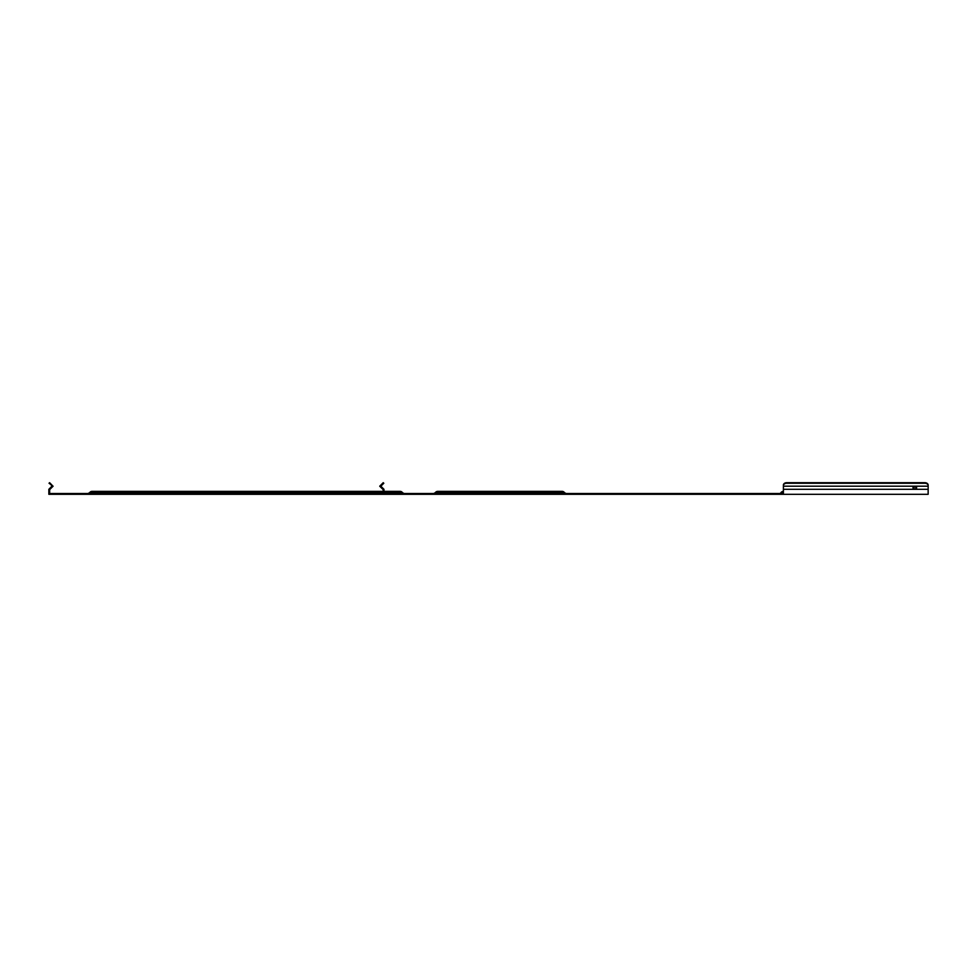 <?xml version="1.0" encoding="UTF-8"?>
<svg xmlns="http://www.w3.org/2000/svg" width="977" height="977" viewBox="0 0 977 977"><rect width="100%" height="100%" fill="white"/><g stroke="black" fill="none" stroke-linecap="round" stroke-linejoin="round"><path stroke-width="1.47" d="M916.597 488.048A1.832 1.295 180 0 0 915.767 487.23L915.767 486.656A1.832 1.295 180 0 1 915.767 488.866L913.849 488.866A1.832 1.295 180 0 1 913.849 486.656L913.849 487.23A1.832 1.295 180 0 0 913.019 488.048M783.395 493.507L49.656 493.507L49.656 489.636L53.1 486.192L49.033 483.261L49.607 482.699L51.964 485.056M928.15 485.618A3.334 2.357 180 0 0 924.816 483.261L924.816 482.699A3.334 2.357 0 0 1 928.15 485.056L928.15 494.301L50.316 494.301L50.316 493.507M50.316 494.301L48.85 494.301L48.85 489.306L51.964 486.192L51.402 485.618M783.395 492.677L780.965 492.677A2.931 2.931 0 0 1 783.395 491.37M780.965 492.677A1.869 1.869 0 0 1 779.402 493.507A1.869 1.869 0 0 0 780.965 492.677M562.08 491.37L437.733 491.37A2.931 2.931 0 0 0 435.302 492.677L564.511 492.677A2.931 2.931 0 0 0 562.08 491.37A2.931 2.54 90 0 1 564.193 492.677L563.448 492.677M400.057 491.37L92.07 491.37A2.931 2.931 0 0 0 89.64 492.677L402.5 492.677A2.931 2.931 0 0 0 400.057 491.37A2.931 1.465 90 0 1 401.278 492.677A1.869 0.928 90 0 0 402.048 493.507M383.973 491.37L383.973 489.306L380.859 486.192L380.859 485.056L383.216 482.699L383.79 483.261L383.216 482.699M383.179 491.37L383.179 489.636L379.723 486.192L380.859 485.056M383.79 483.261L381.421 485.618M928.15 489.306L783.395 489.306L783.395 494.301M928.15 485.056L928.15 486.192L783.395 486.192L783.395 489.306M915.767 487.23L913.849 487.23M913.849 486.656L915.767 486.656M783.395 485.618L783.395 485.056A3.334 2.357 0 0 1 786.741 482.699L786.741 483.261A3.334 2.357 180 0 0 783.395 485.618L783.395 485.056M924.816 482.699L786.741 482.699M924.816 483.261L786.741 483.261M437.733 491.37A2.931 2.54 90 0 1 439.845 492.677A1.869 1.612 -90 0 0 441.201 493.507M436.365 492.677L435.62 492.677M565.536 493.507A1.869 1.612 90 0 1 564.193 492.677M180.696 493.507L182.259 492.677A2.931 2.931 0 0 1 184.69 491.37A2.931 1.465 90 0 1 185.911 492.677A1.869 0.928 -90 0 0 186.692 493.507M92.07 491.37L92.07 493.507M564.511 492.677L566.074 493.507M435.302 492.677L433.739 493.507M402.5 492.677L404.051 493.507M89.64 492.677L88.077 493.507"/></g></svg>
